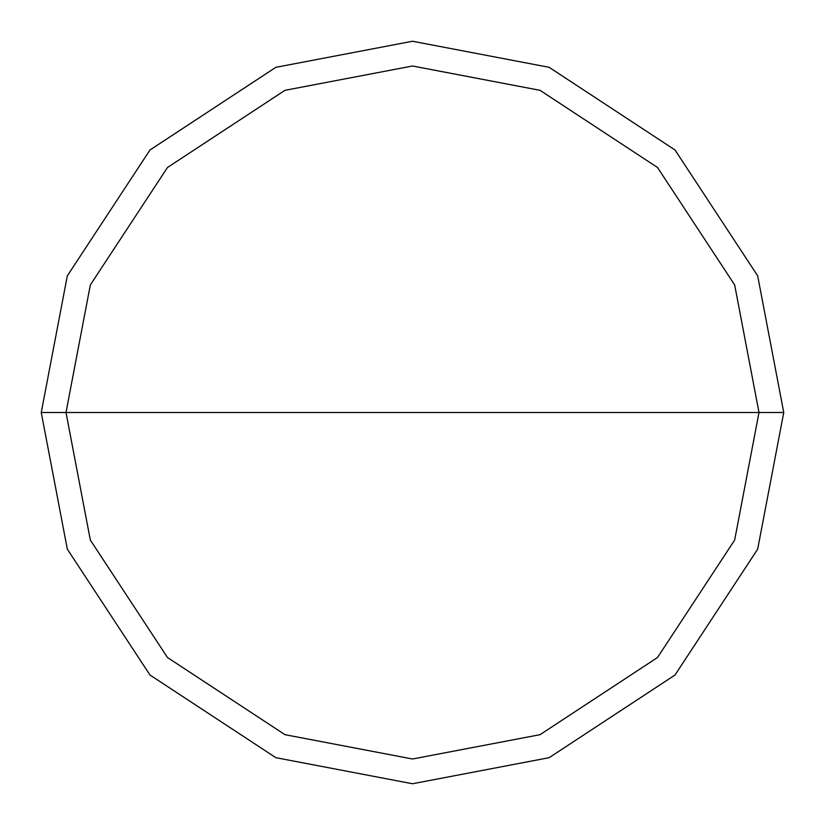 <?xml version="1.0" encoding="UTF-8"?>
<svg xmlns="http://www.w3.org/2000/svg" width="825" height="825" viewBox="0 0 825 825"><rect width="100%" height="100%" fill="white"/><g stroke="black" fill="none" stroke-linecap="round" stroke-linejoin="round"><path stroke-width="1.24" d="M66 412.5L90.327 284.955L167.485 167.485L284.955 90.327L412.5 66L540.045 90.327L657.515 167.485L734.673 284.955L759 412.5L66 412.5L90.327 540.045L167.485 657.515L284.955 734.673L412.5 759L540.045 734.673L657.515 657.515L734.673 540.045L759 412.5L783.75 412.5L757.68 549.151L675.015 675.015L549.151 757.68L412.5 783.75L275.849 757.68L149.985 675.015L67.32 549.151L41.25 412.5L67.32 549.151L149.985 675.015L275.849 757.68L412.5 783.75L549.151 757.68L675.015 675.015L757.68 549.151L783.75 412.5L757.68 275.849L675.015 149.985L549.151 67.32L412.5 41.25L275.849 67.32L149.985 149.985L67.32 275.849L41.25 412.5L759 412.5L734.673 540.045L657.515 657.515L540.045 734.673L412.5 759L284.955 734.673L167.485 657.515L90.327 540.045L66 412.5L41.25 412.5L67.32 275.849L149.985 149.985L275.849 67.32L412.5 41.25L549.151 67.32L675.015 149.985L757.68 275.849L783.75 412.5L759 412.5L734.673 284.955L657.515 167.485L540.045 90.327L412.5 66L284.955 90.327L167.485 167.485L90.327 284.955L66 412.5"/></g></svg>
